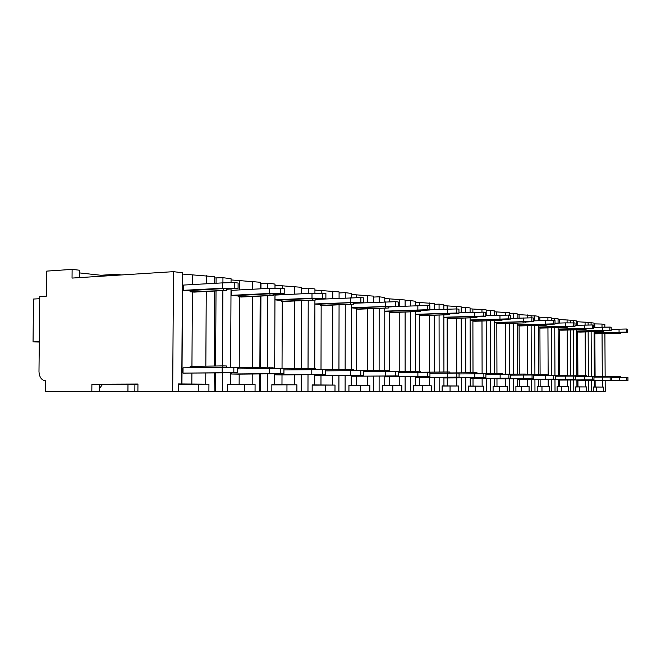 <?xml version="1.0" encoding="UTF-8"?>
<svg xmlns="http://www.w3.org/2000/svg" width="661" height="661" viewBox="0 0 661 661"><rect width="100%" height="100%" fill="white"/><g stroke="black" fill="none" stroke-linecap="round" stroke-linejoin="round"><path stroke-width="0.99" d="M91.896 384.206L91.829 391.593L45.435 391.576L45.543 380.794C41.511 380.249 39.321 377.158 38.982 371.523L39.759 296.508L46.402 296.145L46.65 271.117L72.115 269.382L72.041 278.083L173.471 271.663L172.686 391.618L137.893 391.609L137.951 384.033L91.896 384.206L99.315 384.256L99.249 391.593L91.829 391.593M99.315 384.52L134.902 384.487L134.852 391.568L99.249 391.568M127.978 384.446L127.928 391.576M593.264 387.065L596.47 387.065L596.495 391.37L593.289 391.37M137.893 391.568L134.852 391.568M134.902 384.487L137.951 384.479M591.38 380.372L591.446 391.378L593.289 391.378L593.264 386.982L603.435 387.057L603.46 391.37L596.495 391.37M596.47 387.065L603.435 387.057M575.748 386.85L586.563 386.933L586.588 391.378L575.772 391.378L575.748 386.85M575.748 386.949L586.563 386.933M557.099 386.718L558.363 386.726L557.099 386.743L557.116 391.395L575.772 391.386M557.099 386.759L568.617 386.801L568.642 391.386M557.099 386.817L568.617 386.801M537.195 386.569L549.498 386.66L549.514 391.403L537.211 391.403L537.195 386.569M537.195 386.677L549.498 386.66M513.49 378.836L513.531 391.419L515.919 391.419L515.902 386.412L517.356 386.429L515.902 386.445M515.902 386.462L529.064 386.511L529.089 391.411L515.919 391.411M515.902 386.528L529.064 386.511M493.089 386.297L507.202 386.355L507.218 391.428L493.098 391.419L493.089 386.247L494.643 386.255L493.089 386.28M493.089 386.371L507.202 386.355M468.558 386.065L483.736 386.181L483.753 391.436L468.575 391.436L468.558 386.065M468.566 386.206L483.736 386.181M439.144 377.357L439.16 391.461L442.143 391.461L442.135 385.875L458.503 385.991L458.511 391.452L442.143 391.452M442.135 386.024L458.503 385.991M413.579 385.669L431.269 385.793L431.278 391.469L413.579 391.469L413.579 385.669M413.579 385.834L431.269 385.793M382.62 385.437L401.814 385.578L401.814 391.486L382.612 391.486L382.62 385.437M382.62 385.619L401.814 385.578M348.942 385.189L369.838 385.346L369.83 391.502L348.934 391.502L348.942 385.189M348.942 385.396L369.838 385.346M312.174 384.925L335.003 385.09L334.987 391.527L312.157 391.519L312.174 384.925M312.174 385.148L335.003 385.09M271.861 384.628L296.905 384.809L296.888 391.543L271.836 391.543L271.861 384.628M271.861 384.876L296.905 384.809M222.46 372.961L222.369 391.593L227.442 391.585L227.483 384.305L255.08 384.504L255.055 391.568L227.442 391.568M227.475 384.586L255.08 384.504M178.371 383.942L208.942 384.165L208.901 391.593L178.321 391.593L178.371 383.942M178.371 384.264L208.942 384.165M603.46 391.37L605.228 391.37L605.162 380.711M172.686 391.618L178.321 391.618M586.588 391.378L591.446 391.378M549.514 391.403L557.116 391.395M529.089 391.411L537.211 391.411M507.218 391.428L513.531 391.419M483.753 391.436L493.098 391.436M458.511 391.452L468.575 391.444M431.278 391.469L439.16 391.461M401.814 391.486L413.579 391.477M369.83 391.502L373.424 391.502L373.432 376.2M379.117 376.159L379.108 391.502L373.424 391.494M379.108 391.502L382.612 391.494M334.987 391.527L348.934 391.519M296.888 391.543L301.185 391.543L301.234 374.77M301.185 391.535L301.49 374.77M308.009 374.721L307.968 391.543L301.441 391.535M307.968 391.543L312.157 391.535M255.055 391.568L260.533 391.56L260.608 373.944M267.308 373.886L267.234 391.56L260.533 391.56M267.234 391.56L271.836 391.56M208.901 391.593L215.486 391.585L215.585 373.027M222.369 391.593L215.486 391.585M594.826 327.385L594.801 323.915L601.997 324.055L602.014 327.187M602.047 333.739L602.295 376.192M602.32 380.719L602.353 387.049M601.997 324.055L604.84 324.402L604.856 327.137M604.898 333.665L605.145 376.737M173.471 271.663L182.469 272.762L181.767 383.967M594.057 327.402L594.032 323.08L591.074 322.725L591.083 324.997M591.124 331.797L591.364 376.266M594.082 331.715L594.322 376.241M594.346 380.356L594.379 386.991M576.615 321.717L588.1 322.361L588.116 325.047M588.15 331.872L588.389 376.283M588.406 380.381L588.464 391.378M585.076 321.99L585.092 325.088M585.134 331.946L585.357 375.712M585.382 380.397L585.415 386.925M576.632 325.328L576.615 320.957L573.467 320.568L573.484 326.146L538.318 327.038M573.508 329.872L573.731 375.787M573.756 380.025L573.806 391.386M576.656 329.789L576.879 375.762M576.904 380.009L576.937 386.859M558.066 319.47L570.303 320.18L570.311 322.808M570.344 329.955L570.567 375.803M570.583 380.042L570.641 391.386M567.08 319.792L567.097 322.857M567.13 330.046L567.345 375.208M567.369 380.058L567.394 386.792M558.082 323.105L558.066 318.685L554.711 318.272L554.719 320.535M554.753 327.823L554.959 375.266M554.976 379.654L555.025 391.395M558.099 327.732L558.314 375.25M558.33 379.637L558.363 386.726M538.277 317.082L551.332 317.858L551.348 320.411M551.373 327.914L551.58 375.291M551.596 379.67L551.646 391.403M547.903 317.445L547.911 320.469M547.944 328.013L548.143 375.316M548.159 379.687L548.192 386.652M538.294 320.725L538.277 316.264L534.691 315.826L534.708 320.841M534.724 325.633L534.914 374.721M534.931 379.257L534.972 391.411M538.31 325.526L538.5 374.696M538.517 379.24L538.55 386.578M517.117 314.52L531.089 315.388L531.097 317.834M531.122 325.733L531.304 374.746M531.32 379.282L531.361 391.411M527.42 314.942L527.428 317.9M527.453 325.84L527.627 374.77M527.643 379.298L527.676 386.503M517.133 318.172L517.117 313.678L513.283 313.207L513.3 318.296M513.316 323.279L513.473 374.126M517.15 323.163L517.315 374.101M517.332 378.819L517.356 386.429M494.445 311.777L509.416 312.736L509.424 315.173M509.449 323.394L509.606 374.159M509.623 378.86L509.656 391.419M505.491 312.256L505.5 315.14M505.525 323.518L505.673 374.192M505.682 378.877L505.706 386.338M494.453 315.421L494.445 310.91L490.33 310.406L490.338 315.561M490.355 320.75L490.487 373.498M490.495 378.381L490.528 391.436M494.469 320.618L494.61 373.465M494.618 378.356L494.643 386.255M470.087 308.827L486.182 309.893L486.199 315.71M486.207 320.882L486.331 373.531M486.347 378.406L486.372 391.436M481.96 309.381L481.968 312.157M481.985 321.015L482.1 373.564M482.117 378.431L482.133 386.164M470.095 312.455L470.087 307.927L465.658 307.39L465.666 312.62M465.675 318.024L465.774 372.812M465.782 377.894L465.807 391.452M470.103 317.875L470.211 372.771M470.219 377.861L470.235 386.082M443.845 305.655L461.196 306.836L461.204 312.777M461.213 318.172L461.304 372.845M461.312 377.918L461.337 391.452M456.644 306.283L456.652 308.927M456.66 318.329L456.751 372.887M456.759 377.943L456.768 385.983M443.853 309.241L443.845 304.721L439.069 304.134L439.069 309.422M439.078 315.074L439.135 372.069M443.862 314.909L443.928 372.027M443.928 377.332L443.944 385.892M415.496 302.226L434.252 303.548L434.252 309.604M434.26 315.247L434.31 372.11M434.318 377.39L434.327 391.469M429.336 302.945L429.336 305.679M429.344 315.421L429.394 372.151M429.394 377.423L429.402 385.784M415.505 305.754L415.496 301.251L410.324 300.623L410.332 305.96M410.332 311.876L410.341 371.267M410.349 376.787L410.349 391.477M415.505 311.678L415.529 371.218M415.529 376.745L415.529 385.677M384.785 298.516L405.11 299.987L405.11 306.167M405.11 312.066L405.119 371.308M405.119 376.82L405.119 391.486M399.789 299.334L399.789 306.382M399.789 312.265L399.789 371.358M399.789 376.853L399.781 385.561M384.785 301.945L384.785 297.5L379.166 296.814L379.166 302.176M379.158 308.39L379.117 370.383M384.776 308.166L384.743 370.334M384.743 376.117L384.743 385.454M351.379 294.476L373.498 296.12L373.498 302.424M373.49 308.613L373.44 370.441M367.714 295.409L367.706 302.664M367.706 308.836L367.64 370.499M367.64 376.241L367.632 385.33M351.379 297.789L351.388 293.418L345.265 292.666L345.257 298.045M345.249 304.572L345.141 369.425M345.133 375.473L345.108 391.519M351.371 304.316L351.272 369.367M351.264 375.423L351.255 385.206M314.933 290.063L339.085 291.914L339.076 298.326M339.068 304.828L338.944 369.491M338.936 375.514L338.911 391.519M332.78 291.137L332.764 298.607M332.747 305.101L332.623 369.557M332.615 375.564L332.59 385.074M314.925 293.236L314.942 288.956L308.249 288.138L308.233 293.492M308.216 300.383L308.034 368.367M314.909 300.077L314.743 368.334M314.727 374.663L314.702 384.942M275.001 285.238L301.482 287.312L301.466 293.815M301.441 300.689L301.251 368.45M294.575 286.469L294.55 294.153M294.525 300.995L294.319 368.524M294.302 374.828L294.269 384.793M274.993 288.221L275.001 284.073L267.655 283.172L267.631 288.46M267.606 295.756L267.333 367.202M274.968 294.302L274.695 368.524M274.679 373.82L274.637 384.652M231.053 279.925L260.219 282.264L260.194 288.849M260.161 296.111L259.88 367.293M259.847 373.952L259.781 391.568M252.618 281.338L252.585 289.237M252.552 296.483L252.254 367.384M252.221 374.019L252.18 384.487M231.044 282.652L231.061 278.702L222.947 277.711L222.922 282.875M222.881 290.617L222.501 365.905M231.011 289.039L230.631 367.301M230.598 372.887L230.549 384.33M182.469 272.762L182.626 274.067L214.742 276.703L214.701 283.321M214.66 291.047L214.263 366.012M214.222 373.044L214.123 391.593M206.339 275.678L206.29 283.792M206.249 291.484L205.835 366.128M205.794 373.118L205.728 384.148M595.148 387.04L595.115 380.753M595.09 376.241L594.85 333.152M222.947 277.711L214.734 277.95M594.032 323.824L594.801 323.915M591.074 322.725L588.1 322.808M573.467 320.568L570.303 320.668M554.711 318.272L551.34 318.387M534.691 315.826L531.089 315.95M513.283 313.207L509.424 313.347M490.33 310.406L486.182 310.554M465.658 307.39L461.196 307.555M439.069 304.134L434.252 304.333M410.324 300.623L405.11 300.846M379.166 296.814L373.498 297.07M345.265 292.666L339.085 292.963M308.249 288.138L301.482 288.436M267.655 283.172L260.219 283.445M215.618 365.996L216.015 290.98M216.056 283.247L216.089 278.107M191.839 384.124L191.905 373.25M191.946 366.301L192.384 292.129M192.434 284.569L192.483 275.257M181.94 384.049L182.626 274.067M226.764 289.287L238.076 288.378L238.1 283.024L234.258 282.569L222.617 282.883L183.56 285.065L183.527 290.319L190.616 291.063M233.854 367.285L183.039 367.83L183.006 373.11L237.679 372.763L237.704 367.384L233.854 367.285L233.829 372.688L237.679 372.763M183.527 290.319L222.583 288.246L238.076 288.378M226.764 290.245L226.773 288.874L223.203 288.609L190.616 290.501M222.617 282.883L222.583 288.246M234.258 282.569L234.234 287.948M233.829 372.688L222.154 372.746L222.179 367.351M183.006 373.11L222.154 372.746M226.376 367.326L226.384 365.971L222.815 365.905L222.807 367.351M190.161 366.368L222.815 365.905M191.219 291.807L226.764 290.394L194.169 292.112L190.608 291.856L191.219 291.807L191.227 290.303M72.115 269.382L79.568 270.225L79.502 277.612M121.467 274.951L115.799 274.315L115.791 275.315M115.799 274.315L100.893 275.265L100.885 276.257M79.543 272.91L100.893 275.265M39.288 342.018L33.05 341.902L33.496 299.045L39.734 298.714M39.296 341.729L33.05 341.902M594.09 333.119L595.569 333.136M594.346 380.744L627.95 380.587L627.933 377.514L626.669 377.481L626.694 380.562L627.95 380.587M620.415 332.516L627.636 332.243L627.62 329.17L626.364 329.021L626.38 332.103L594.082 332.83M611.194 329.335L626.364 329.021M626.38 332.103L627.636 332.243M620.415 333.227L620.415 332.376L618.613 332.318L595.569 332.929L595.578 333.797L596.387 333.747L596.379 332.88M619.043 329.128L619.068 332.202M611.483 377.547L626.669 377.481M626.694 380.562L619.365 380.579L619.34 377.497M594.346 380.695L619.365 380.579M620.687 377.497L620.687 376.663L618.886 376.646L618.894 377.505M604.038 376.737L618.886 376.646M596.387 333.747L620.415 333.251L595.578 333.797M577.954 386.916L577.921 380.43M577.896 375.754L577.673 331.359M577.64 325.295L577.623 321.841M576.665 331.301L578.334 331.343M576.904 380.422L611.499 380.257L611.475 377.084L610.136 377.051L610.161 380.232L611.499 380.257M603.774 330.682L611.202 330.393L611.185 327.228L609.847 327.063L609.863 330.244L576.665 331.021M593.685 327.418L609.847 327.063M609.863 330.244L611.202 330.393M603.782 331.417L603.774 330.533L601.915 330.475L578.334 331.144M602.328 327.178L602.345 330.343M593.958 377.125L610.136 377.051M610.161 380.232L602.625 380.249L602.609 377.076M576.904 380.372L602.625 380.249M604.047 377.067L604.038 376.208L602.171 376.192L602.179 377.076M586.315 376.299L602.171 376.192M579.152 331.962L603.782 331.434L580.201 332.078L578.342 332.02L579.152 331.962L579.152 331.07M559.652 386.784L559.619 380.092M559.603 375.233L559.396 329.451M559.371 323.064L559.355 319.627M558.107 329.368L559.999 329.434M558.338 380.075L593.975 379.91L593.958 376.63L592.529 376.588L592.545 379.877L593.975 379.91M586.067 328.732L593.694 328.426L593.677 325.154L592.248 324.981L592.264 328.261L558.107 329.095M575.004 325.369L592.248 324.981M592.264 328.261L593.694 328.426M586.067 329.475L586.059 328.567L584.126 328.509L559.999 329.219M584.514 325.096L584.531 328.377M575.252 376.679L592.529 376.588M592.545 379.877L584.803 379.901L584.778 376.613M558.338 380.025L584.803 379.901M586.315 376.613L586.307 375.729L584.374 375.712L584.374 376.621M567.394 375.828L584.374 375.712M560.817 330.07L586.067 329.5L561.933 330.186L559.999 330.12L560.817 330.07L560.809 329.145M540.144 386.644L540.12 379.728M540.095 374.68L539.913 327.418M539.888 320.676L539.872 317.272M538.318 327.302L540.442 327.402M538.517 379.711L575.268 379.538L575.252 376.142L573.723 376.101L573.74 379.505L575.268 379.538M567.163 326.65L575.004 326.319L574.987 322.94L565.51 322.882L565.527 326.261M555.017 323.196L565.51 322.882M573.484 326.146L575.004 326.319M567.163 327.418L567.163 326.476L565.147 326.41L541.26 327.088L540.442 327.145L540.442 328.096L541.26 328.046L541.26 327.088M555.248 376.2L573.723 376.101M573.74 379.505L565.775 379.521L565.758 376.134M538.517 379.662L565.775 379.521M567.394 376.126L567.386 375.217L565.37 375.2L565.378 376.134M547.159 375.324L565.37 375.2M541.26 328.046L566.312 327.501L540.442 328.096M519.298 386.487L519.282 379.34M519.265 374.085L519.1 325.245M519.075 318.106L519.067 314.752M517.158 325.096L519.546 325.229M517.332 379.315L555.265 379.133L555.248 375.622L553.612 375.58L553.629 379.1L555.265 379.133M546.953 324.419L555.025 324.072L555.009 320.568L553.373 320.378L553.389 323.882L517.15 324.84M533.601 320.874L553.373 320.378M553.389 323.882L555.025 324.072M546.953 325.212L546.953 324.245L544.854 324.163L520.364 324.89L519.546 324.948L519.546 325.939L520.364 325.881L520.364 324.89M545.176 320.511L545.193 324.014M533.799 375.688L553.612 375.58M553.629 379.1L545.416 379.125L545.399 375.613M517.332 379.274L545.416 379.125M547.159 375.605L547.159 374.663L545.052 374.647L545.061 375.613M525.47 374.787L545.052 374.647M520.364 325.881L546.093 325.303L519.546 325.939M496.989 386.33L496.965 378.927M496.948 373.44L496.816 322.915M496.791 315.347L496.783 312.058M494.478 322.733L497.163 322.907M494.618 378.893L533.815 378.703L533.799 375.068L532.047 375.018L532.055 378.67L533.815 378.703M525.288 322.039L533.601 321.659L533.584 318.032L531.832 317.825L531.849 321.461L494.478 322.494M510.573 318.387L531.832 317.825M531.849 321.461L533.601 321.659M525.288 322.874L497.163 323.626L525.288 322.874L525.28 321.841L523.099 321.758L497.163 322.634M523.388 317.966L523.396 321.593M510.746 375.142L532.047 375.018M532.055 378.67L523.595 378.695L523.578 375.051M494.618 378.852L523.595 378.695M525.47 375.043L525.47 374.076L523.272 374.052L523.281 375.051M502.162 374.217L523.272 374.052M473.028 386.156L473.012 378.48M473.003 372.746L472.896 320.42M472.879 312.356L472.879 309.166M470.111 320.197L473.136 320.411M508.871 378.199L470.219 378.406L510.763 378.241L510.746 374.473L508.863 374.423L508.871 378.199L510.763 378.241M502.005 319.478L510.581 319.065L510.565 315.305L508.681 315.082L508.689 318.85L470.111 319.974M485.769 315.718L508.681 315.082M508.689 318.85L510.581 319.065M502.005 320.304L502.005 319.271L499.716 319.18L473.136 320.114M499.964 315.239L499.972 318.999M485.909 374.564L508.863 374.423M500.129 374.457L500.137 378.232M502.162 374.448L502.162 373.44L499.865 373.415L499.873 374.457M477.044 373.597L499.865 373.415M473.954 321.072L502.005 320.337L475.416 321.229L473.136 321.139L473.954 321.072L473.945 320.015M447.249 385.966L447.241 378.001M447.233 371.994L447.167 317.726M447.15 309.117L447.15 306.06M443.862 317.462L447.266 317.726M443.936 377.952L485.909 377.745L485.901 373.82L483.869 373.771L483.877 377.704L485.909 377.745M476.92 316.718L485.769 316.272L485.761 312.364L483.72 312.124L483.728 316.041L443.862 317.255M458.957 312.86L483.72 312.124M483.728 316.041L485.769 316.272M476.928 317.561L476.92 316.495L474.524 316.396L447.266 317.404M474.722 312.289L474.722 316.198M459.048 373.936L483.869 373.771M483.877 377.704L474.854 377.728L474.846 373.804M443.936 377.918L474.854 377.728M477.044 373.796L477.044 372.763L474.639 372.738L474.648 373.812M449.901 372.944L474.639 372.738M448.075 318.395L476.928 317.611L449.662 318.561L447.266 318.462L448.075 318.395L448.075 317.297M419.429 385.768L419.429 377.489M419.421 371.193L419.396 315.627M419.396 305.63L419.388 302.697M415.505 314.504L419.347 314.826M415.529 377.431L459.056 377.208L459.048 373.126L456.842 373.068L456.85 377.158L459.056 377.208M449.819 313.744L458.957 313.248L458.949 309.191L456.743 308.927L456.751 313L415.505 314.322M429.881 309.778L456.743 308.927M456.751 313L458.957 313.248M449.819 314.603L449.819 313.496L447.307 313.38L419.347 314.479M447.431 309.108L447.439 313.174M429.931 373.258L456.842 373.068M456.85 377.158L447.522 377.191L447.514 373.11M415.529 377.398L447.522 377.191M449.901 373.101L449.901 372.027L447.381 371.994L447.381 373.11M420.479 372.234L447.381 371.994M420.148 315.504L449.819 314.661L421.858 315.685L419.347 315.57L420.148 315.504L420.148 314.363M389.321 385.553L389.321 376.927M389.321 371.465L389.346 312.529M389.346 301.821L389.346 299.069M384.776 311.298L389.114 311.695M384.743 376.853L429.939 376.621L429.931 372.374L427.535 372.308L427.543 376.572L429.939 376.621M420.446 310.513L429.881 309.976L429.881 305.746L427.485 305.465L427.493 309.712L384.776 311.157M397.294 306.481L427.485 305.465M427.493 309.712L429.881 309.976M420.446 311.397L420.446 310.257L417.802 310.125L389.114 311.314M417.851 305.655L417.859 309.893M398.252 372.523L427.535 372.308M427.543 376.572L417.884 376.605L417.884 372.35M384.743 376.828L417.884 376.605M420.479 372.341L420.479 371.226L417.826 371.193L417.826 372.35M389.089 371.515L417.826 371.193M389.899 312.372L420.446 311.455L391.758 312.562L389.114 312.438L389.899 312.372L389.899 311.182M356.618 385.313L356.626 376.316M356.634 370.598L356.717 309.158M356.725 297.665L356.733 295.12M351.363 307.819L356.271 308.299M395.642 375.935L351.264 376.216L398.252 375.985L398.252 371.548L395.642 371.482L395.642 375.935L398.252 375.985M388.494 307.01L398.261 306.415L398.261 302.003L395.65 301.689L395.65 306.126L351.363 307.712M353.618 303.267L395.65 301.689M395.65 306.126L398.261 306.415M388.494 307.902L388.494 306.721L385.702 306.572L356.271 307.869M385.669 301.903L385.669 306.324M363.657 371.73L395.642 371.482M385.636 371.532L385.636 375.969M388.47 371.515L388.47 370.358L385.677 370.325L385.677 371.532M358.642 370.59L385.677 370.325M357.039 308.968L388.494 307.985L359.055 309.183L356.271 309.034L357.039 308.968L357.039 307.729M320.973 385.057L320.99 375.655M321.006 369.598L321.155 305.481M321.172 299.136L321.172 298.632M321.188 293.087L321.188 290.823M314.9 304.019L320.461 304.589M314.719 375.555L363.657 375.291L363.657 370.656L360.799 370.581L360.79 375.233L363.657 375.291M353.618 303.176L363.732 302.531L363.74 297.913L360.881 297.574L360.881 302.209L314.9 303.961M315.388 299.392L360.881 297.574M360.881 302.209L363.732 302.531M353.618 304.093L353.618 302.87L350.669 302.697L320.461 304.118M350.528 297.805L350.52 302.432M325.724 370.871L360.799 370.581M360.79 375.233L350.413 375.274L350.421 370.631M314.719 375.547L350.413 375.274M353.528 370.614L353.528 369.408L350.57 369.367L350.57 370.631M324.691 369.639L350.57 369.367M321.205 305.258L353.618 304.184L323.411 305.489L320.461 305.324L321.205 305.258L321.205 303.961M301.507 368.441L301.705 300.672M301.722 293.806L301.738 288.469M281.974 384.768L282.007 374.927M282.032 368.532L282.264 301.449M282.288 294.748L282.288 293.732M282.305 288.262L282.313 286.122M315.396 298.987L325.881 298.268L325.89 293.426L312 293.31L275.009 295.095L274.993 299.854L281.272 300.507M274.72 373.82L274.72 374.812L281.206 374.936L325.716 374.531L325.724 369.664L322.585 369.59L322.568 374.465L325.716 374.531M274.993 299.854L311.992 298.161L325.881 298.268M315.388 299.92L315.396 298.648L312.265 298.458L281.272 300.003M312 293.31L311.992 298.161M322.758 293.054L322.742 297.913M283.941 369.937L322.585 369.59M322.568 374.465L311.794 374.514L311.802 369.639M274.72 374.812L311.794 374.514M315.214 369.623L315.223 368.375L312.083 368.326L312.083 369.639M283.949 368.64L312.083 368.326M281.974 301.201L315.388 300.028L284.395 301.449L281.272 301.259L281.974 301.201L281.983 299.838M260.632 367.285L260.921 296.078M260.946 288.807L260.971 283.536M239.133 384.462L239.183 374.134M239.208 367.541L239.538 297.02M239.571 289.915L239.613 280.958M273.315 294.385L284.197 293.575L284.213 288.485L269.572 288.361L231.557 290.328L231.532 295.327L238.191 296.021M231.152 372.878L231.143 374.002L238.29 374.143L283.924 373.696L283.949 368.582L280.479 368.491L280.454 373.622L283.924 373.696M231.532 295.327L269.556 293.451L284.197 293.575M273.307 295.327L273.315 294.005L269.985 293.781L238.191 295.492M269.572 288.361L269.556 293.451M280.751 288.08L280.735 293.187M237.696 368.912L280.479 368.491M280.454 373.622L269.25 373.672L269.267 368.557M231.143 374.002L269.25 373.672M273.043 368.532L273.043 367.227L269.705 367.177L269.705 368.557M237.704 367.574L269.705 367.177M238.852 296.739L273.307 295.45L241.521 297.012L238.191 296.797L238.852 296.739L238.861 295.31M102.43 384.537L99.274 388.775M198.267 384.19L198.226 391.593M579.424 386.941L579.441 391.378M561.288 386.809L561.305 391.386M541.962 386.668L541.979 391.403M521.322 386.52L521.339 391.411M499.237 386.363L499.245 391.428M475.532 386.189L475.548 391.436M450.05 386.007L450.05 391.452M422.553 385.809L422.561 391.469M392.816 385.594L392.816 391.486M360.542 385.363L360.534 391.502M325.394 385.107L325.377 391.527M286.965 384.834L286.948 391.543M244.785 384.528L244.752 391.568M190.773 366.318L190.765 367.739M223.195 290.138L223.203 288.609M618.622 333.194L618.613 332.318M601.915 331.376L601.915 330.475M584.134 329.442L584.126 328.509M565.155 327.377L565.147 326.41M544.854 325.162L544.854 324.163M523.099 322.799L523.099 321.758M497.981 323.56L497.981 322.543M499.716 320.246L499.716 319.18M474.532 317.503L474.524 316.396M447.307 314.545L447.307 313.38M417.802 311.331L417.802 310.125M385.702 307.836L385.702 306.572M350.669 304.019L350.669 302.697M312.256 299.838L312.265 298.458M238.522 367.549L238.522 368.904M269.977 295.236L269.985 293.781M190.161 366.334L190.153 367.747M190.608 291.856L190.616 290.361M578.342 332.02L578.334 331.12M559.999 330.12L559.999 329.195M497.163 323.626L497.163 322.601M473.136 321.139L473.136 320.073M447.266 318.462L447.266 317.363M419.347 315.57L419.347 314.421M389.114 312.438L389.114 311.248M356.271 309.034L356.271 307.795M320.461 305.324L320.461 304.027M281.272 301.259L281.272 299.904M237.861 367.566L237.853 368.912M238.191 296.797L238.191 295.368"/></g></svg>
